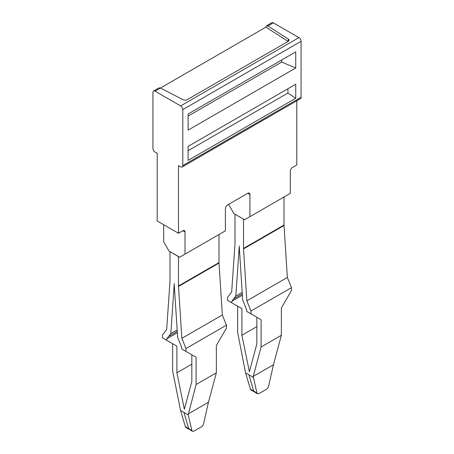 <?xml version="1.0" encoding="UTF-8"?>
<svg xmlns="http://www.w3.org/2000/svg" width="454" height="454" viewBox="0 0 454 454"><rect width="100%" height="100%" fill="white"/><g stroke="black" fill="none" stroke-linecap="round" stroke-linejoin="round"><path stroke-width="0.68" d="M188.217 413.94L208.465 402.25L203.585 423.809A3.013 1.68 -58.3 0 1 201.474 426.788L193.92 431.152L192.411 431.3L191.917 430.551L188.189 414.877L196.1 384.51L196.1 357.264L185.975 351.419L185.975 348.536L181.838 338.355L222.335 314.974L219.021 263.059A7.536 4.353 -120 0 1 219.01 262.764A7.536 4.353 -120 0 1 219.01 262.582L178.507 285.958L178.507 256.663L170.091 251.681M177.276 331.437L168.627 336.431L166.777 338.843L166.777 340.335L162.515 337.872L162.515 334.99L166.658 329.587L169.966 281.503A7.536 4.353 60 0 0 169.983 281.219A7.536 4.353 60 0 0 169.983 281.037L169.983 251.737M174.245 283.5A13.563 7.832 60 0 1 174.24 283.824A13.563 7.832 60 0 1 174.222 284.272A13.563 7.832 60 0 1 174.217 284.329L177.667 337.504L179.824 342.821A18.086 10.442 60 0 1 179.869 342.918L181.713 347.463L181.713 348.956L185.975 351.419M174.251 283.829L174.268 284.3M178.507 285.963L181.838 338.355M168.627 336.431A18.086 10.442 60 0 1 168.667 336.38L170.829 333.559L174.217 284.329M170.829 333.559L177.179 329.888M185.975 348.536L226.472 325.155L222.335 314.974M226.472 325.155L226.472 328.038L216.348 345.573L216.348 372.819L196.1 384.51M189.21 429.325L186.015 427.611L185.402 426.788L180.556 410.473L172.639 370.963L172.639 343.718L176.901 346.181L166.777 340.335M191.838 364.153L176.901 372.779L184.369 409.27L191.838 381.4L191.838 354.801L196.1 357.264M208.465 402.25L216.348 372.819M176.901 372.779L176.901 346.181M166.777 338.843L177.361 332.731M180.556 410.473L188.189 414.877M191.917 430.551L188.66 428.536L183.932 412.277M185.402 426.788L188.66 428.536L189.239 429.336M219.01 262.582L219.01 234.514M273.473 364.721L268.598 386.28A3.013 1.68 -58.3 0 1 266.481 389.26L258.928 393.618L257.418 393.766L256.924 393.016L253.224 376.411L273.473 364.721L281.361 335.285L281.361 308.039L291.485 290.503L291.485 287.62L287.342 277.439L284.034 225.524A7.536 4.353 -120 0 1 284.017 225.229A7.536 4.353 -120 0 1 284.017 225.048L284.017 196.979M256.924 393.016L253.667 391.007L254.246 391.808M254.223 391.791L251.028 390.077L250.415 389.254L253.667 391.007L248.94 374.743L253.196 377.348M250.415 389.254L245.563 372.938L237.652 332.334M245.563 372.938L248.934 374.749M253.224 376.411L261.112 346.975L281.361 335.285M256.851 326.625L241.914 335.245L249.382 371.735L256.851 343.865L256.851 317.272L261.112 319.729L250.988 313.884L250.988 311.001L291.485 287.62M261.112 346.975L261.112 345.88A13.563 7.832 60 0 0 261.112 345.517L261.112 319.729M241.914 335.245L241.914 308.646L237.652 306.189L237.652 331.976A13.563 7.832 60 0 0 237.658 332.339M242.368 295.196L231.79 301.308L231.79 302.801L227.528 300.344L227.528 297.455L231.665 292.053L234.979 243.968A7.536 4.353 60 0 0 234.99 243.684A7.536 4.353 60 0 0 234.99 243.509L234.99 214.209L243.52 219.129L243.52 248.429A7.536 4.353 -120 0 0 243.52 248.61A7.536 4.353 -120 0 0 243.537 248.906L284.034 225.524M239.258 245.966A13.563 7.832 -120 0 0 239.258 246.295A13.563 7.832 -120 0 0 239.281 246.766A13.563 7.832 -120 0 0 239.286 246.828L242.674 299.969L244.837 305.287A18.086 10.442 60 0 1 244.876 305.389L246.721 309.929L246.721 311.427L250.988 313.884M250.988 311.001L246.845 300.82L287.342 277.439M231.79 302.801L241.914 308.646M231.79 301.308L233.634 298.897A18.086 10.442 60 0 1 233.674 298.846L235.836 296.025L239.23 246.794A13.563 7.832 60 0 0 239.23 246.743A13.563 7.832 60 0 0 239.252 246.289M246.845 300.82L243.537 248.906M235.836 296.025L242.186 292.359M212.08 58.231L160.506 88.008L183.053 99.727A3.013 1.742 180 0 0 187.201 99.664L288.114 41.405L265.896 27.155L212.08 58.231M298.936 37.614L180.641 105.913L155.064 91.146A3.013 1.742 60 0 0 153.554 90.999A3.013 1.742 60 0 0 152.93 92.378L152.93 148.367A3.013 1.742 60 0 0 155.064 152.062L157.197 153.293L157.197 220.973L178.507 233.282L178.507 165.597L180.641 166.828A3.013 1.742 60 0 0 182.15 166.976L300.446 98.683A3.013 1.742 60 0 0 301.07 97.298L301.07 41.308A3.013 1.742 60 0 0 298.936 37.614L273.359 22.848A3.013 1.742 60 0 0 271.85 22.7L266.47 25.81M155.064 91.146L160.506 88.008L158.917 87.9M265.896 27.155L266.492 25.793L267.917 25.991L288.222 39.01A3.013 1.742 180 0 1 288.994 40.173A3.013 1.742 180 0 1 288.114 41.405M249.916 194.516L247.782 193.285A3.013 1.742 -60 0 1 249.291 193.137A3.013 1.742 -60 0 1 249.916 194.516L249.916 216.672L290.305 193.347L290.305 171.198A3.013 1.742 -60 0 1 292.438 167.509L296.803 164.984L296.803 100.782M301.07 97.298L182.775 165.597A3.013 1.742 60 0 1 182.15 166.976M182.775 165.597L182.775 109.607L301.07 41.308M180.641 105.913A3.013 1.742 60 0 1 182.775 109.607M295.741 84.245L188.104 146.387L188.104 160.404L295.741 98.257L295.741 84.245M295.741 51.864L188.104 114.005L188.104 130.139L295.741 67.992L295.741 51.864M295.741 67.992L281.673 62.073L188.104 116.093M281.673 59.979L281.673 62.073M163.695 224.73L163.695 241.834L169.024 251.062L179.682 257.219L225.4 230.819L225.4 208.67A3.013 1.742 120 0 1 227.533 204.975L247.782 193.285M188.104 150.694L287.927 93.064L287.927 88.757M295.741 98.257L287.927 93.064M185.011 231.988A3.013 1.742 120 0 0 184.386 230.609A3.013 1.742 120 0 0 182.877 230.757L185.011 231.988L185.011 254.138M182.877 230.757L178.507 233.282M249.916 216.672L244.587 219.747L233.929 213.59L228.6 204.362M219.021 263.059L178.524 286.44M177.276 331.409L168.667 336.38M233.634 298.897L242.288 293.903M242.283 293.874L233.674 298.846M284.017 225.042L243.52 248.429M267.917 25.991L273.359 22.848M288.222 41.337L288.222 39.01M192.411 431.3L189.176 429.302M257.418 393.766L254.183 391.768M153.554 90.999L158.94 87.889"/></g></svg>

